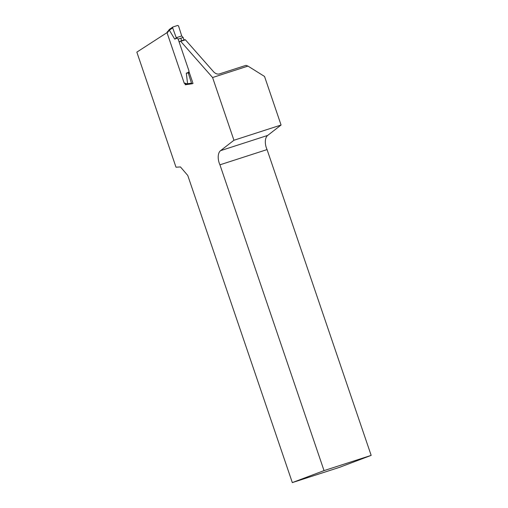 <?xml version="1.0" encoding="UTF-8"?>
<svg xmlns="http://www.w3.org/2000/svg" width="508" height="508" viewBox="0 0 508 508"><rect width="100%" height="100%" fill="white"/><g stroke="black" fill="none" stroke-linecap="round" stroke-linejoin="round"><path stroke-width="0.76" d="M191.859 83.807L185.306 84.773L184.766 83.185M167.005 32.639L136.836 52.133L176.003 167.202L180.461 166.948L187.763 175.457L292.322 482.6L339.452 467.366L371.164 455.384L324.034 470.618L292.322 482.6M324.034 470.618L219.932 164.814A11.252 6.35 72.1 0 1 220.561 150.66L233.94 140.259L212.585 77.527L180.702 41.338A2.248 1.27 -107.9 0 0 180.029 41.262A2.248 1.27 -107.9 0 0 179.33 42.596M188.887 71.33L193.021 83.477L192.24 83.757L191.497 83.198L187.585 83.699L186.309 73.19L188.716 72.276L188.963 70.891L178.143 39.11L183.153 37.49L183.998 39.98M180.029 41.262L184.741 39.738A2.248 1.27 -107.9 0 1 185.414 39.815L213.703 71.914C215.481 73.679 217.348 74.365 219.291 73.971L245.955 65.354L247.961 66.091L212.585 77.527M247.961 66.091L264.541 76.454L281.07 125.025L267.684 135.426A11.252 6.35 -107.9 0 0 267.062 149.587L371.164 455.384M185.414 39.815L180.702 41.338M267.062 149.587L219.932 164.814M233.94 140.259L281.07 125.025M185.306 84.773L187.325 84.118M181.712 35.954L176.251 37.719L172.663 27.864L172.866 27.013L177.717 25.425L178.549 25.965L181.712 35.954L183.153 37.49M178.143 39.11L177.114 38.202L174.708 39.116L169.355 30.143L167.634 32.372L166.999 32.614L167.754 31.56L167.284 31.731M185.674 83.674L184.912 83.128L184.277 83.369L166.999 32.614M177.114 38.202L176.251 37.719M174.708 39.116L176.447 37.897M181.648 40.742L180.886 38.506M167.888 31.509L167.634 32.372M169.513 29.331L169.304 30.163M172.663 27.864L169.355 30.143L169.45 29.362M188.716 72.276L188.335 73.209L191.497 83.198M189.408 72.866L188.335 73.209M186.309 73.19L188.379 72.942M188.258 84.258L184.912 83.128M187.585 83.699L188.189 84.277M220.561 150.66L267.684 135.426M185.071 83.903L185.553 83.718M188.398 84.239L192.138 83.763M169.316 29.489L167.665 31.674M169.539 29.305L172.86 27.019M187.998 84.271L185.407 83.687M188.303 84.258L192.234 83.763"/></g></svg>
